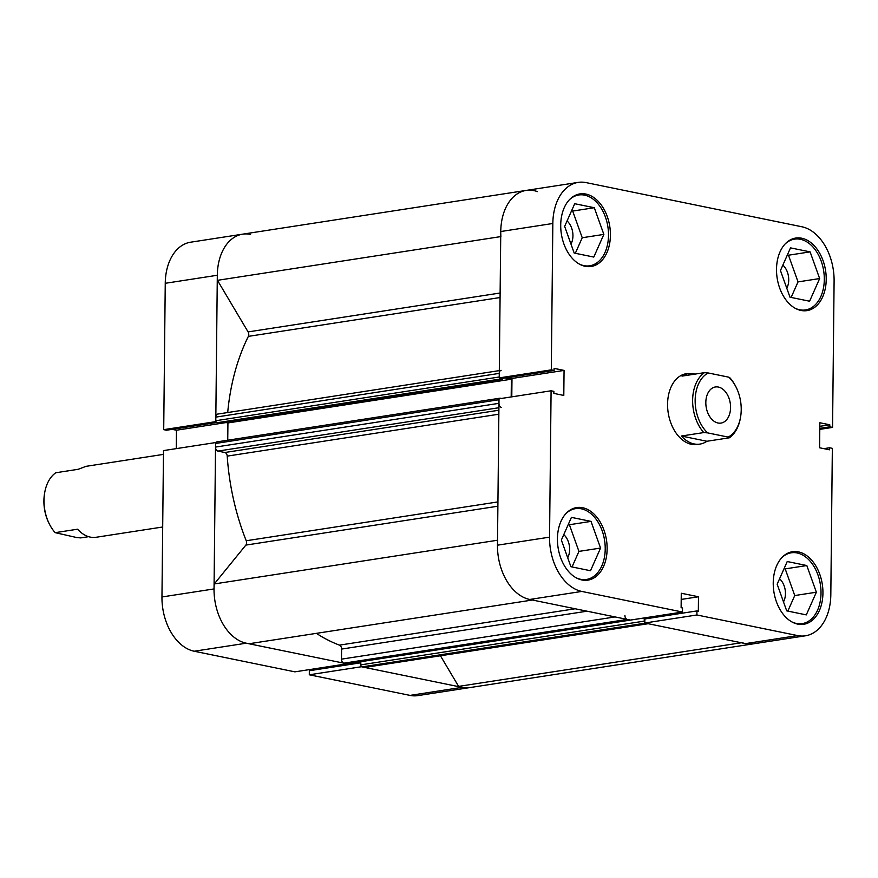 <?xml version="1.0" encoding="UTF-8"?>
<svg xmlns="http://www.w3.org/2000/svg" width="878" height="878" viewBox="0 0 878 878"><rect width="100%" height="100%" fill="white"/><g stroke="black" fill="none" stroke-linecap="round" stroke-linejoin="round"><path stroke-width="1.32" d="M781.76 557.728A35.822 23.904 -98.8 0 1 791.297 552.8A35.822 23.904 -98.8 0 1 821.007 593.166A35.822 23.904 -98.8 0 1 802.229 623.61A35.822 23.904 -98.8 0 1 791.649 621.789M565.97 513.575A35.822 23.904 -98.8 0 1 575.507 508.647A35.822 23.904 -98.8 0 1 605.216 549.013A35.822 23.904 -98.8 0 1 586.427 579.458A35.822 23.904 -98.8 0 1 575.847 577.636M569.251 199.91A35.822 23.904 -98.8 0 1 578.789 194.982A35.822 23.904 -98.8 0 1 608.498 235.348A35.822 23.904 -98.8 0 1 589.72 265.793A35.822 23.904 -98.8 0 1 579.14 263.971M785.042 244.062A35.822 23.904 -98.8 0 1 794.59 239.134A35.822 23.904 -98.8 0 1 824.299 279.5A35.822 23.904 -98.8 0 1 805.51 309.945A35.822 23.904 -98.8 0 1 794.93 308.134M557.431 538.763A36.722 24.507 81.2 0 0 587.887 580.139A36.722 24.507 81.2 0 0 607.137 548.937A36.722 24.507 81.2 0 0 576.681 507.561A36.722 24.507 81.2 0 0 557.431 538.763M773.233 582.915A36.722 24.507 81.2 0 0 803.677 624.291A36.722 24.507 81.2 0 0 822.938 593.089A36.722 24.507 81.2 0 0 792.483 551.713A36.722 24.507 81.2 0 0 773.233 582.915M776.514 269.25A36.722 24.507 81.2 0 0 806.97 310.625A36.722 24.507 81.2 0 0 826.22 279.423A36.722 24.507 81.2 0 0 795.764 238.048A36.722 24.507 81.2 0 0 776.514 269.25M560.713 225.097A36.722 24.507 81.2 0 0 591.168 266.473A36.722 24.507 81.2 0 0 610.419 235.271A36.722 24.507 81.2 0 0 579.974 193.895A36.722 24.507 81.2 0 0 560.713 225.097M699.931 444.092A35.822 23.904 81.2 0 0 706.922 441.261L681.372 436.026A35.822 23.904 81.2 0 0 699.931 444.092L697.286 444.498A35.822 23.904 -98.8 0 1 667.576 404.132A35.822 23.904 -98.8 0 1 686.366 373.688L695.486 374.039M567.056 220.971A15.222 10.163 -98.8 0 1 572.939 235.831A15.222 10.163 -98.8 0 1 570.974 244.051M782.847 265.123A15.222 10.163 -98.8 0 1 788.729 279.983A15.222 10.163 -98.8 0 1 786.776 288.204M779.565 578.789A15.222 10.163 -98.8 0 1 785.448 593.649A15.222 10.163 -98.8 0 1 783.483 601.869M563.764 534.636A15.222 10.163 -98.8 0 1 569.646 549.496A15.222 10.163 -98.8 0 1 567.693 557.717M499.011 398.821L551.088 390.787L549.551 537.149A48.356 32.277 81.2 0 0 581.785 591.432L682.48 612.032L630.415 620.066L529.708 599.465A48.356 32.277 -98.8 0 1 497.475 545.183L499.011 398.821M551.088 390.787L553.875 391.358L553.853 393.399L563.797 395.44L564.06 370.417L554.117 368.376L554.095 370.428L551.307 369.857L552.833 223.484A48.356 32.277 81.2 0 1 578.196 182.394A48.356 32.277 81.2 0 1 586.065 182.602L801.866 226.765A48.356 32.277 81.2 0 1 834.1 281.037L832.563 427.399L819.789 429.375M742.053 642.641A48.356 32.277 81.2 0 0 753.379 643.837A48.356 32.277 -98.8 0 1 745.51 643.618L644.814 623.018L696.891 614.973L797.586 635.584A48.356 32.277 81.2 0 0 805.455 635.793A48.356 32.277 81.2 0 0 830.818 594.702L832.344 448.34L829.556 447.769L829.534 449.81L819.602 447.78L819.854 422.757L829.798 424.787L829.776 426.829L832.563 427.399M696.891 614.973L696.934 610.923L698.339 611.209L698.482 596.766L681.273 593.243L681.119 607.686L682.524 607.982L682.48 612.032M511.786 396.856L511.984 378.451L507.725 377.584M554.095 370.428L502.018 378.462L499.231 377.891L500.767 231.529A48.356 32.277 -98.8 0 1 526.12 190.427A48.356 32.277 81.2 0 0 500.767 231.529A48.356 32.277 81.2 0 0 500.888 236.577M644.814 623.018L644.858 618.957L696.934 610.923M646.263 618.738L646.274 617.618M551.307 369.857L499.231 377.891M575.331 253.281L582.235 237.74L572.686 211.06L571.556 210.83M791.122 297.444L798.025 281.893L788.488 255.213L787.346 254.982M787.84 611.099L794.744 595.547L785.195 568.878L784.065 568.648M572.05 566.947L578.942 551.395L569.405 524.726L568.275 524.495M681.207 599.433L698.482 596.766M819.822 426.324L829.798 424.787M819.8 428.365L829.776 426.829M823.849 448.647L829.556 447.769M511.984 378.451L564.06 370.417M809.593 301.22L789.991 297.203L780.454 270.534L790.507 247.87L810.109 251.876L819.646 278.556L809.593 301.22M819.646 278.556L798.025 281.893M810.109 251.876L788.488 255.213M593.791 257.067L574.19 253.051L564.653 226.381L574.717 203.718L594.307 207.724L603.855 234.404L593.791 257.067M603.855 234.404L582.235 237.74M594.307 207.724L572.686 211.06M590.51 570.733L570.909 566.716L561.371 540.047L571.424 517.372L591.026 521.389L600.563 548.059L590.51 570.733M600.563 548.059L578.942 551.395M591.026 521.389L569.405 524.726M806.3 614.885L786.71 610.868L777.162 584.199L787.226 561.536L806.816 565.542L816.364 592.211L806.3 614.885M816.364 592.211L794.744 595.547M806.816 565.542L785.195 568.878M250.548 234.382A48.356 32.277 81.2 0 0 242.679 234.163A48.356 32.277 81.2 0 0 217.316 275.264L165.251 283.298L163.714 429.66L215.79 421.627L217.316 275.264A48.356 32.277 81.2 0 0 217.448 280.323L248.09 331.906L500.12 293.011M497.892 506.2L245.851 545.095L214.276 583.947A48.356 32.277 81.2 0 0 214.034 588.929A48.356 32.277 81.2 0 0 246.268 643.201L346.964 663.812L294.898 671.846L194.192 651.235A48.356 32.277 -98.8 0 1 161.958 596.963L214.034 588.929L215.571 442.567L163.495 450.601L161.958 596.963M417.862 695.606A48.356 32.277 -98.8 0 1 409.993 695.398L309.297 674.787L361.374 666.753L462.069 687.353A48.356 32.277 81.2 0 0 469.939 687.573L417.862 695.606M360.814 662.791L309.341 670.737L309.297 674.787M310.757 669.398L310.746 670.518M172.209 429.353L176.467 430.22L176.269 448.625M163.714 429.66L166.502 430.231L216.537 422.516M165.251 283.298A48.356 32.277 -98.8 0 1 190.603 242.207L242.679 234.163A48.356 32.277 81.2 0 0 217.316 275.264M226.074 422.57L176.467 430.22M44.657 492.876L44.515 493.699A34.033 22.707 81.2 0 0 43.9 500.811A34.033 22.707 81.2 0 0 49.124 523.562L49.508 524.309A35.822 23.904 -98.8 0 1 44.01 500.361A35.822 23.904 -98.8 0 1 44.657 492.876A35.822 23.904 -98.8 0 1 55.797 472.748L78.208 469.291L86.055 466.328L163.451 454.387M162.693 526.998L96.13 537.27A35.822 23.904 81.2 0 1 77.582 529.204L55.171 532.661A35.822 23.904 -98.8 0 1 49.508 524.309M88.601 536.678L80.71 537.896L76.913 537.588L55.171 532.661M695.156 400.313A34.033 22.707 81.2 0 0 707.591 432.876L703.783 432.569A35.822 23.904 -98.8 0 1 692.632 400.269A35.822 23.904 -98.8 0 1 704.419 372.656L708.217 372.963A34.033 22.707 81.2 0 0 695.156 400.313M705.824 402.497A18.273 12.193 81.2 0 0 720.981 423.086A18.273 12.193 81.2 0 0 730.562 407.557A18.273 12.193 81.2 0 0 715.405 386.968A18.273 12.193 81.2 0 0 705.824 402.497M688.154 373.413L682.008 376.113L704.419 372.656M729.958 377.88A35.822 23.904 -98.8 0 1 735.621 386.243L736.005 386.989A34.033 22.707 81.2 0 0 728.795 377.178L729.958 377.88M740.604 416.852L740.472 417.676A35.822 23.904 -98.8 0 1 729.333 437.804L728.169 437.09A34.033 22.707 81.2 0 0 740.604 416.852A34.033 22.707 81.2 0 0 736.005 386.989M728.169 437.09L707.591 432.876M708.217 372.963L728.795 377.178M706.922 441.261L729.333 437.804M681.372 436.026L703.783 432.569M497.716 540.2A48.356 32.277 81.2 0 0 497.475 545.183A48.356 32.277 81.2 0 0 533.165 599.904M214.034 588.929A48.356 32.277 81.2 0 0 249.725 643.64L532.43 600.014M500.712 236.61L217.448 280.323M498.847 414.207L227.215 456.121A191.645 127.892 81.2 0 0 246.224 540.76L497.936 501.909M500.076 297.532L248.364 336.373A191.645 127.892 81.2 0 0 227.698 412.528M316.398 633.356A191.645 127.892 81.2 0 0 339.468 645.132L575.156 608.761M499.395 377.924A1.789 1.196 81.2 0 0 500.438 379L216.987 422.735A1.789 1.196 -98.8 0 1 215.801 420.727L499.242 376.991L499.275 373.38L215.834 417.116A3.578 2.393 -98.8 0 1 217.711 414.076L499.308 370.615M500.438 379L502.611 379.45L502.622 378.363M505.267 377.957L511.369 379.208L511.183 396.944M501.426 398.447L500.23 398.206A1.789 1.196 81.2 0 0 499.944 398.195A1.789 1.196 81.2 0 0 499.209 398.788M498.913 407.732L217.909 451.094A3.578 2.393 -98.8 0 1 215.516 447.078L215.56 443.467L499 399.72L498.967 403.331A3.578 2.393 81.2 0 0 501.349 407.359M624.916 615.412A3.578 2.393 81.2 0 0 627.309 619.429L343.869 663.175A3.578 2.393 -98.8 0 1 341.476 659.148L341.586 649.072A3.578 2.393 81.2 0 0 339.468 645.132M346.92 663.592A1.789 1.196 -98.8 0 1 346.645 663.691A1.789 1.196 -98.8 0 1 346.349 663.68L629.789 619.945L627.309 619.429M645.67 617.717L644.265 617.958L644.232 621.13A1.789 1.196 81.2 0 0 644.814 622.765M648.216 623.709L365.061 667.401A3.578 2.393 -98.8 0 1 364.469 667.39L361.988 666.885L645.429 623.139L647.92 623.643A3.578 2.393 81.2 0 0 648.502 623.665M537.446 191.613A48.356 32.277 81.2 0 0 526.12 190.427L242.679 234.163M501.151 370.329A3.578 2.393 81.2 0 0 499.275 373.38M216.987 422.735L219.171 423.185L502.611 379.45M215.801 420.727L215.834 417.116M248.364 336.373A3.578 2.393 81.2 0 0 248.09 331.906M440.438 655.767L458.612 686.387A48.356 32.277 81.2 0 0 469.939 687.573L805.455 635.793M361.988 666.885A1.789 1.196 -98.8 0 1 360.792 664.865L644.232 621.13M644.265 617.958L360.825 661.694L360.792 664.865M346.349 663.68L343.869 663.175M245.851 545.095A3.578 2.393 81.2 0 0 246.224 540.76M227.215 456.121A3.578 2.393 81.2 0 0 224.845 452.51L498.891 410.224M217.909 451.094L224.845 452.51M215.56 443.467A1.789 1.196 -98.8 0 1 216.504 441.941A1.789 1.196 -98.8 0 1 216.789 441.952M224.834 422.318L227.929 422.944L227.742 440.207M497.53 540.233L214.276 583.947M741.317 642.762L458.612 686.387M511.369 379.208L227.929 422.944M497.475 545.183L549.551 537.149M745.51 643.618L797.586 635.584M552.833 223.484L500.767 231.529M581.785 591.432L529.708 599.465M246.268 643.201L194.192 651.235M409.993 695.398L462.069 687.353M587.042 611.198L341.586 649.072M341.476 659.148L615.083 616.927M364.469 667.39L647.92 623.643M215.516 447.078L498.967 403.331M791.297 552.8L787.303 553.414M575.507 508.647L571.501 509.262M578.789 194.982L574.794 195.607M794.59 239.134L790.584 239.76M578.196 182.394L526.12 190.427M805.51 309.945L801.515 310.56M589.72 265.793L585.714 266.407M586.427 579.458L582.432 580.073M802.229 623.61L798.234 624.225M629.943 619.967L346.645 663.691M216.504 441.941L499.944 398.195"/></g></svg>
